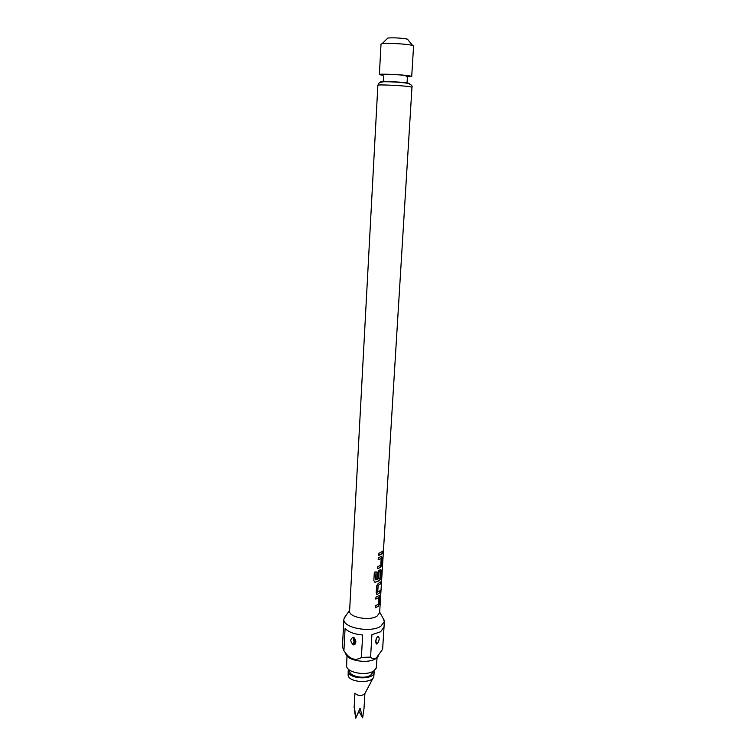 <?xml version="1.0" encoding="UTF-8"?>
<svg xmlns="http://www.w3.org/2000/svg" width="756" height="756" viewBox="0 0 756 756"><rect width="100%" height="100%" fill="white"/><g stroke="black" fill="none" stroke-linecap="round" stroke-linejoin="round"><path stroke-width="1.13" d="M382.886 552.749L383.179 550.396M382.838 552.012L383.273 550.207L382.838 552.012M375.288 607.682L378.369 606.246L379.323 603.657L379.748 596.72L379.219 595.492L375.93 597.117L375.808 599.111L378.765 597.684L375.817 598.988M378.189 606.199L379.134 603.619L379.314 595.463M380.448 582.111L380.344 583.868L378.019 585.428L380.533 583.906L380.655 581.912L378.113 583.566L376.601 585.976L376.176 592.987L377.14 594.396L380.003 592.619L380.126 590.625L377.688 592.137L378.18 585.494M379.918 590.833L379.814 592.572L377.461 594.31M380.362 571.451L378.822 572.131L380.429 571.536L379.956 578.217L375.817 579.918L376.186 571.819L374.333 572.188L373.833 580.684L374.957 582.252L379.172 580.835L380.911 577.773L381.345 570.742L380.788 569.466L378.907 570.478L377.395 572.878L377.046 578.661L378.539 578.094L378.983 572.197M380.892 569.438L380.722 577.735L379.777 580.296L375.448 582.215M378.822 572.131L378.378 578.038L377.055 578.548M377.65 568.578L380.759 567.274L381.714 564.704L382.149 557.626L381.572 556.322L378.302 557.796L378.18 559.827L381.156 558.523L378.189 559.714M380.57 567.217L381.525 564.656L381.685 556.293M382.319 551.596L382.215 553.392L378.454 555.376M374.003 671.101L374.154 672.301C374.447 679.824 350.056 679.578 348.355 672.018L348.478 669.636M374.154 672.301L373.804 676.639C372.491 683.689 349.726 682.81 348.157 675.637L348.185 670.808M373.105 677.971L364.846 693.649C361.614 696.314 358.344 696.191 355.036 693.271M364.883 693.573L364.005 708.533L362.644 717.841L360.054 708.136L355.736 718.2L354.328 705.754L354.989 714.146M377.064 657.644L376.223 668.162L373.861 670.846C366.915 676.081 347.656 672.934 346.607 666.452L346.985 655.906M374.636 670.26L370.657 675.193C365.309 679.228 350.595 676.818 349.754 671.8L347.94 668.72M377.386 643.762C379.578 640.067 379.748 637.61 377.896 636.382L377.509 636.609C375.439 639.916 375.165 642.392 376.696 644.036L377.386 643.762L375.732 641.334M376.365 638.366L375.855 641.296M353.279 637.299L353.213 637.28C349.971 639.018 350.019 641.542 353.345 644.868L354.413 644.783C356.624 642.307 356.246 639.812 353.279 637.299L354.469 644.755M354.318 642.127L354.451 638.725L353.345 644.868M387.365 38.528L387.875 38.027C393.309 37.602 399.508 37.895 406.463 38.915L407.909 39.709M379.37 74.57C378.567 73.634 401.445 74.561 409.166 75.78L411.708 76.432L413.579 45.993L411.028 45.095C404.621 43.772 386.089 42.875 382.082 43.687L381.015 44.113L379.37 74.57L382.139 75.25M411.973 87.195L379.625 612.747L377.027 616.168C369.504 621.252 348.478 617.246 349.603 611.018L377.868 85.23C379.899 81.402 379.049 82.829 383.037 81.856C384.502 81.478 402.022 82.045 408.042 83.425C411.302 84.653 412.615 85.9 411.973 87.195L409.289 86.6C401.152 85.456 377.008 84.407 377.868 85.23M378.369 606.246L375.288 607.805L375.401 605.821L378.435 604.186L378.765 597.684M380.759 567.274L377.641 568.692L377.764 566.669L380.816 565.157L381.156 558.523M380.778 554.564L378.444 555.48L378.567 553.439L382.527 551.408L382.404 553.439L380.778 554.564M382.725 617.595L384.369 621.517L380.901 626.185C370.799 633.226 342.336 627.726 343.876 619.183L345.964 615.469M378.236 656.217L375.921 658.514C368.229 664.193 346.787 660.706 345.747 653.675M370.582 657.087L371.924 634.671L380.551 631.799L384.01 627.159L382.621 649.253L376.356 657.928C374.031 659.071 372.113 658.797 370.582 657.087L361.377 657.465C355.169 661.292 349.348 659.062 343.914 650.765L342.43 646.862L343.876 619.183M361.377 657.465L362.672 635.002C354.375 634.246 348.516 632.082 345.086 628.51L343.914 650.765M360.054 708.136L358.883 711.32L362.644 717.841M355.736 718.2L358.883 711.32M374.333 581.978L375.326 582.139M375.581 579.739L376.053 571.848M376.686 594.292L377.31 594.244M377.527 592.071L378.076 585.664M408.883 83.661C409.96 83.519 409.393 83.292 407.163 82.971C399.215 81.818 376.337 81.034 381.345 82.073M354.451 638.725L354.233 637.799M406.104 76.725C411.17 76.687 411.859 76.365 408.183 75.761C398.138 74.22 371.546 73.719 383.084 75.269M383.557 76.214L383.301 80.703C383.056 81.223 385.362 81.525 390.219 81.61L406.284 82.527L407.097 82.073L407.361 77.584M387.875 38.027L382.082 43.687M349.631 610.385L344.103 618.049M384.369 621.517L382.63 649.177M379.663 612.124L384.275 620.364M407.456 39.151L412.568 45.445M355.292 643.951L354.488 644.745M376.649 644.036L376.119 643.706M375.732 641.381L376.545 637.96M354.951 693.063L354.12 707.814"/></g></svg>

